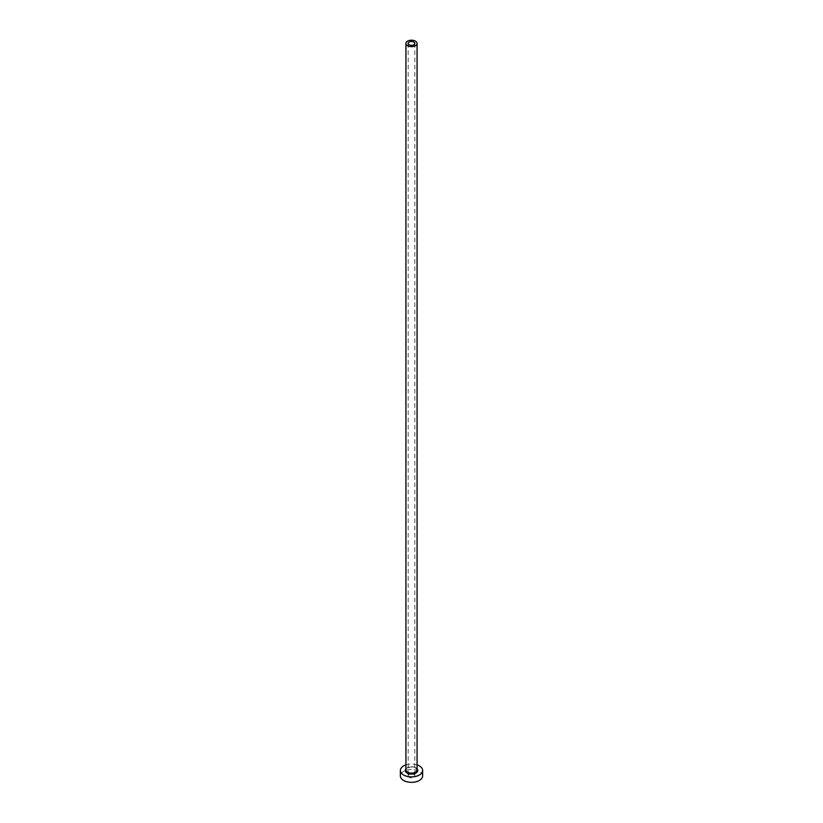 <?xml version="1.0" encoding="UTF-8"?>
<svg xmlns="http://www.w3.org/2000/svg" width="823" height="823" viewBox="0 0 823 823"><rect width="100%" height="100%" fill="white"/><g stroke="black" fill="none" stroke-linecap="round" stroke-linejoin="round"><path stroke-width="0.62" stroke-dasharray="4.12 3.09" d="M409.134 777.272A3.343 1.924 180 0 1 408.157 775.914A3.343 1.924 180 0 1 410.224 774.134A3.343 1.924 180 0 1 413.866 774.546A3.343 1.924 180 0 1 414.843 775.914A3.343 1.924 180 0 1 412.776 777.694A3.343 1.924 180 0 1 409.134 777.272M422.631 775.914A11.131 6.43 0 0 0 419.37 771.367A11.131 6.43 0 0 0 407.241 769.978A11.131 6.43 0 0 0 400.369 775.914M417.066 764.896A11.131 6.43 0 0 0 405.934 764.896M405.934 768.836A6.234 3.601 180 0 1 415.903 767.921A6.234 3.601 180 0 1 417.066 768.836M415.44 767.643A5.566 3.21 0 0 0 409.37 766.943A5.566 3.21 0 0 0 405.934 769.917C404.114 769.34 410.965 765.184 415.574 767.952L417.066 769.917A5.566 3.21 0 0 0 415.44 767.643M408.157 43.424L408.157 775.914M414.843 43.424L414.843 775.914"/><path stroke-width="1.23" d="M413.866 42.055A3.343 1.924 0 0 0 410.224 41.644A3.343 1.924 0 0 0 408.157 43.424A3.343 1.924 0 0 0 409.134 44.781A3.343 1.924 0 0 0 412.776 45.203A3.343 1.924 0 0 0 414.843 43.424A3.343 1.924 0 0 0 413.866 42.055M407.56 45.697A5.566 3.21 0 0 0 413.63 46.386A5.566 3.21 0 0 0 417.066 43.424A5.566 3.21 0 0 0 415.44 41.15A5.566 3.21 0 0 0 409.37 40.45A5.566 3.21 0 0 0 405.934 43.424A5.566 3.21 0 0 0 407.56 45.697M405.934 764.896A11.131 6.43 0 0 0 400.369 770.462A11.131 6.43 0 0 0 403.63 775.009A11.131 6.43 0 0 0 415.759 776.398A11.131 6.43 0 0 0 422.631 770.462A11.131 6.43 0 0 0 419.37 765.915A11.131 6.43 0 0 0 417.066 764.896M400.369 770.462L400.369 775.914A11.131 6.43 0 0 0 403.63 780.461A11.131 6.43 0 0 0 415.759 781.85A11.131 6.43 0 0 0 422.631 775.914L422.631 770.462M417.066 768.836A6.234 3.601 180 0 1 415.152 773.373A6.234 3.601 180 0 1 407.097 773.003A6.234 3.601 180 0 1 405.934 768.836M405.934 43.424L405.934 769.917A5.566 3.21 0 0 0 407.56 772.19A5.566 3.21 0 0 0 413.63 772.879A5.566 3.21 0 0 0 417.066 769.917L417.066 43.424"/></g></svg>
